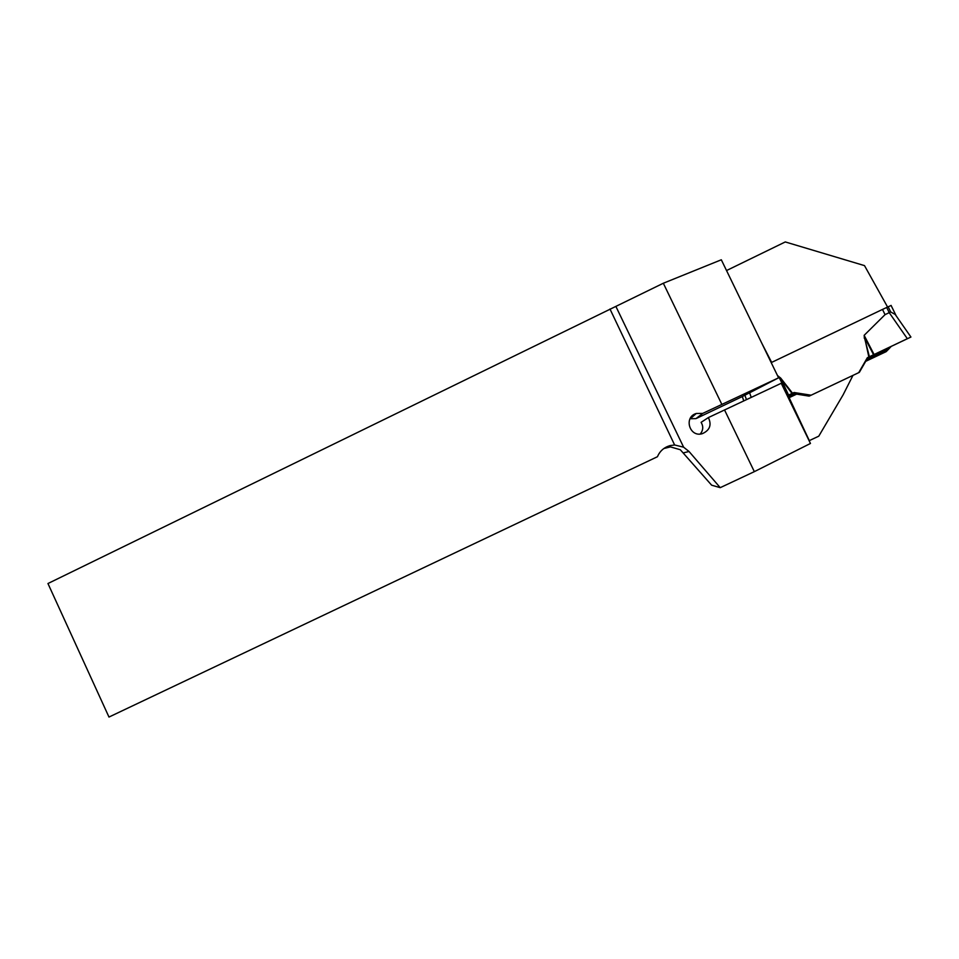 <?xml version="1.0" encoding="UTF-8"?>
<svg xmlns="http://www.w3.org/2000/svg" width="959" height="959" viewBox="0 0 959 959"><rect width="100%" height="100%" fill="white"/><g stroke="black" fill="none" stroke-linecap="round" stroke-linejoin="round"><path stroke-width="1.44" d="M663.856 448.524L670.449 446.906L680.291 449.723L711.638 485.182L720.233 487.663L754.337 471.648L810.451 443.466L781.237 383.276L708.389 417.573L701.113 422.344C703.522 426.431 703.235 430.327 700.238 434.031M609.972 309.002L674.621 444.976L670.017 445.611C664.06 447.362 659.864 451.066 657.418 456.736L108.978 717.056L47.95 583.528L663.328 283.241L721.312 259.781L778.588 377.822L742.134 396.642L695.994 418.615L690.06 418.747M811.002 395.252L809.144 396.127L796.629 394.137L789.137 397.697L809.312 440.625L818.77 436.177L843.129 394.82L852.863 375.592M726.538 270.546L785.277 241.944L864.503 265.619L887.566 307.012M788.406 398.045L789.137 397.697M796.629 394.137L789.569 397.446M695.994 418.615L702.695 413.413L778.588 377.822M702.695 413.413L696.342 413.449C683.383 417.009 689.521 437.712 702.336 433.672C709.828 430.303 711.854 424.945 708.389 417.573M674.621 444.976L683.623 447.194L689.041 451.497L720.233 487.663M754.337 471.648L724.513 409.901M721.803 404.302L663.328 283.241M895.25 314.54L910.93 337.041L907.37 338.731L889.221 312.646L885.049 314.648L864.143 335.326L868.854 357.012L867.332 357.731L907.346 338.695M885.049 314.648L882.496 309.433L771.216 362.61M777.821 376.228L780.566 377.93L792.542 393.214L794.052 392.507L811.11 395.204L858.701 372.667L867.332 357.731M891.127 305.442L882.496 309.433M896.689 316.542L895.226 314.456L890.695 311.951L888.142 306.736M886.667 307.431L889.221 312.646L890.695 311.951M907.37 338.731L868.854 357.012M751.221 397.362L749.53 392.567M746.438 399.615L744.795 394.928M787.279 395.719L792.542 393.214M743.74 400.874L742.326 396.523M867.619 357.587L859.036 372.452L867.332 358.51M867.643 358.055L867.967 357.431M809.072 396.127L811.11 395.204M795.934 394.449L791.81 393.574M792.218 393.861L795.431 394.664M891.247 346.379L889.245 348.489L867.032 359.026M886.248 351.593L865.701 361.339L886.188 351.629L889.245 348.489M873.565 354.77L864.79 337.808L864.227 338.083M869.405 356.736L864.203 336.693M788.586 395.108L780.566 377.93M792.038 393.466L779.487 377.043M787.735 396.654L793.177 394.077M761.914 343.454L771.611 362.322M683.767 452.78L689.041 451.497M615.882 306.412L683.623 447.194M874.093 354.53L864.143 335.326M788.118 395.324L778.468 376.156M810.823 395.324L793.908 392.651M792.338 393.322L809.312 396.007M888.118 349.711L866.492 359.961M787.998 397.206L794.148 394.293M690.3 418.663L696.342 413.449M666.745 447.469L670.017 445.611M891.067 305.406L895.838 315.139M859.3 372.416L867.943 357.455"/></g></svg>
